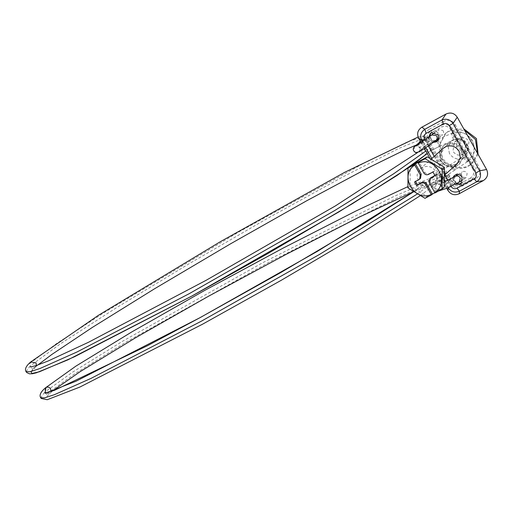 <?xml version="1.0" encoding="UTF-8"?>
<svg xmlns="http://www.w3.org/2000/svg" width="513" height="513" viewBox="0 0 513 513"><rect width="100%" height="100%" fill="white"/><g stroke="black" fill="none" stroke-linecap="round" stroke-linejoin="round"><path stroke-width="0.38" stroke-dasharray="2.56 1.92" d="M433.325 185.058C427.496 188.258 422.494 187.065 418.313 181.474L417.056 174.901L420.262 168.86L421.59 167.86C427.355 165.083 432.196 166.385 436.121 171.772L437.371 178.344L434.165 184.385L433.325 185.058M449.459 153.592L448.208 147.019L451.414 140.972L452.735 139.978C458.507 137.195 463.348 138.504 467.266 143.89L468.523 150.463L465.317 156.503L464.47 157.177C458.648 160.377 453.639 159.177 449.459 153.592M477.584 153.458L471.684 163.621L470.068 164.917C462.444 171.752 445.771 168.04 441.295 158.042L438.897 145.435L445.04 133.861L448.606 131.347L464.522 130.193M478.084 154.355L472.665 162.749L471.049 164.038C463.425 170.88 446.746 167.161 442.277 157.164L439.872 144.563L446.021 132.982L449.58 130.469L463.726 128.769M463.72 153.913C459.545 156.202 455.954 155.349 452.96 151.341L454.358 142.3L455.307 141.588C459.443 139.594 462.912 140.53 465.721 144.39L464.323 153.432L463.72 153.913M456.256 148.392L457.66 139.35L458.609 138.632C462.739 136.644 466.214 137.574 469.023 141.434L467.619 150.476L467.016 150.963C462.841 153.252 459.257 152.393 456.256 148.392M430.837 177.652L430.183 181.859L435.954 192.144L434.928 192.708M420.538 178.325L415.607 181.435M434.857 175.363L435.909 174.792L433.87 171.162L429.419 173.586C427.521 174.369 425.963 173.901 424.751 172.182L418.98 161.896M435.909 174.792L434.992 175.613M433.87 171.162L432.953 171.983M435.954 192.144L435.088 192.92M415.466 181.192L414.549 182.006M444.271 187.078L427.137 196.415L410.079 185.963L410.156 166.167M407.944 187.873L410.079 185.963M425.001 198.326L427.137 196.415M457.776 163.198L461.681 156.587L460.43 150.008C457.307 145.288 453.005 143.711 447.516 145.282L444.572 147.096L441.366 153.143L442.616 159.716C445.977 164.654 450.459 166.154 456.063 164.218M451.414 140.972L443.232 148.302L440.019 154.342L441.276 160.915C444.636 165.853 449.119 167.353 454.717 165.417M437.749 140.761L439.282 139.055C440.513 134.169 438.615 131.636 433.581 131.456L430.843 133.066L431.741 132.251L431.253 130.732L430.029 131.572L430.843 133.066C428.284 135.387 427.752 138.125 429.246 141.267L428.054 141.851L450.299 181.493C452.69 185.103 455.98 186.373 460.174 185.302L471.402 179.345C475.416 176.568 476.455 172.881 474.531 168.283L472.948 169.219C474.576 172.881 473.704 175.837 470.35 178.088L471.402 179.345L475.961 178.505C480.162 175.69 481.239 171.996 479.206 167.424L474.531 168.283L452.286 128.648C449.369 124.614 445.643 123.518 441.109 125.358L441.699 127.038C445.419 125.428 448.42 126.275 450.703 129.577L472.948 169.219M429.631 136.439L430.869 139.735L434.331 141.607M428.714 137.106L429.394 139.741L433.241 142.409M461.52 183.109L462.232 182.513C466.266 178.832 461.123 171.579 456.256 174.17L454.621 175.401M452.755 177.876L453.159 182.096L455.473 184.282M453.55 177.453L453.672 180.371L456.743 183.622M456.198 166.045L459.635 163.923L463.374 156.875L461.912 149.2C457.994 143.441 452.761 141.691 446.227 143.948L443.418 145.807L439.673 152.855L441.135 160.524C444.771 166.032 449.792 167.873 456.198 166.045M461.488 149.584C457.564 143.826 452.338 142.075 445.797 144.333L442.988 146.186L439.243 153.233L440.705 160.909C444.348 166.417 449.369 168.258 455.768 166.43L459.206 164.301L462.95 157.254L461.488 149.584M430.029 131.572C426.887 134.528 426.232 137.952 428.054 141.851L426.04 140.338L450.132 183.269C452.979 187.399 456.73 188.457 461.386 186.45L475.961 178.505M460.174 185.302L459.398 183.943C456.038 184.84 453.402 183.827 451.491 180.909L450.299 181.493L450.132 183.269M450.703 129.577L452.286 128.648L455.114 124.492C452.267 120.363 448.516 119.298 443.86 121.312L441.109 125.358L432.991 129.783L433.581 131.456L441.699 127.038M460.571 183.622L461.546 184.712L461.386 186.45M470.35 178.088L462.232 182.513L463.284 183.769M432.991 129.783L431.253 130.732L429.285 129.25C425.085 132.065 424.007 135.759 426.04 140.338M429.285 129.25L443.86 121.312M455.114 124.492L479.206 167.424M421.019 142.454L424.431 148.533M430.022 158.498L446.74 188.297M460.841 174.503L461.072 175.702L465.336 177.934L466.054 177.581L467.163 173.689C466.311 171.893 464.951 171.137 463.085 171.406L462.181 171.817L460.841 174.503M442.899 130.456C443.989 132.117 443.912 133.637 442.668 135.022L438.782 135.188L437.865 134.348L438.249 129.661L442.899 130.456M45.368 387.931L44.734 392.169L40.655 397.703M417.293 194.01L442.501 175.472L442.79 178.005L441.808 179.601L439.397 180.435L436.525 178.633L437.172 174.426L437.871 173.945C439.769 173.247 441.315 173.76 442.501 175.472M427.816 149.309L423.193 147.975L422.577 148.411L421.564 150.129L421.923 152.618L423.937 154.266L427.201 153.579L427.816 149.309L425.828 151.021M26.003 371.592L30.087 366.077L29.812 363.403L30.761 361.915M430.183 181.859L429.272 182.679M419.923 178.761L419.006 179.582M424.751 172.182L423.834 172.996M429.419 173.586L428.502 174.407M451.491 180.909L429.246 141.267M448.138 187.7L444.72 181.615M444.296 180.858L431.779 158.549M425.681 147.686L422.27 141.607M424.899 139.799L428.31 145.884M434.203 156.382L444.649 175.004M447.637 180.326L451.049 186.405M445.162 180.589L445.925 181.57L446.143 184.289L445.213 185.687L439.885 184.616L440.59 180.505L441.116 180.121L445.162 180.589M440.539 184.731L441.295 185.712L441.513 188.431L440.59 189.829L435.261 188.758L435.967 184.642L436.492 184.263L440.539 184.731M455.281 176.459L453.979 179.114L454.217 180.319L456.063 182.359L459.135 182.23M424.187 147.782L424.552 150.264L426.56 151.912L429.561 151.457C430.978 150.206 431.286 148.732 430.49 147.032C429.362 145.378 427.861 144.878 425.989 145.538L424.187 147.782M417.37 152.694L426.168 145.333L436.197 140.184M425.989 145.538C427.688 144.281 431.427 142.351 437.198 139.741L438.07 140.325L439.359 142.608C440.225 144.743 440.417 145.904 439.942 146.09L437.91 143.191L437.185 141.101M413.67 191.753L439.801 172.073L463.553 155.984L463.681 157.279L465.009 159.665L467.369 161.787L467.183 160.351L465.919 158.113L463.528 156.01L464.913 154.881L466.33 143.845L461.206 139.504L454.383 139.722C453.89 139.818 453.165 138.869 452.209 136.862L451.459 133.451L452.37 133.996L453.665 136.278L454.345 139.748L439.942 146.09L429.561 151.457M451.53 133.393L461.264 132.38L466.4 134.4L470.421 137.792L472.377 140.594L474.333 146.654L473.499 154.015L467.369 161.787C483.56 151.752 468.702 125.275 451.459 133.451L438.718 139.061M454.14 168.924L452.87 166.68L450.497 164.564L450.638 165.853L451.966 168.232C453.21 169.925 454.024 170.605 454.403 170.271L454.14 168.924M467.369 161.787L454.403 170.271M445.085 173.048L445.419 175.651L443.816 177.69L442.02 178.088L439.147 176.28C438.339 174.529 438.673 173.035 440.154 171.797C442.084 170.797 443.732 171.214 445.085 173.048M439.801 172.073L440.154 171.797M435.992 140.35L432.254 140.395L431.343 139.555L430.58 136.945L431.69 134.893M414.51 146.5L413.94 150.771C415.126 152.399 416.633 152.855 418.461 152.13L419.172 151.649L420.211 148.507L419.769 147.353L417.55 145.724L416.011 145.718M419.166 142.332L418.563 146.628C419.749 148.257 421.256 148.712 423.084 147.994L423.789 147.513L424.835 144.365L424.398 143.21L422.173 141.582L420.538 141.601M31.017 371.515L34.704 367.565C32.813 368.296 31.274 367.802 30.087 366.077L60.752 343.582L116.772 307.537L189.605 263.445L268.164 218.012L342.601 177.036L398.999 148.321L425.514 137.567L428.502 137.76L429.073 139.664C428.528 142.826 426.765 145.435 423.789 147.513L419.172 151.649M413.69 191.772L437.871 173.945M445.925 181.57L449.952 175.985L445.483 175.722L434.383 179.14L394.067 196.389L262.848 262.624L122.748 341.139L72.423 372.239L44.734 392.169L46.882 393.83L49.979 393.112L50.967 391.541M36.372 365.525L34.704 367.565M446.143 184.289L450.138 179.653L447.843 178.152L438.596 180.486L400.845 196.133L270.197 261.604L127.051 341.549L75.289 373.445L46.882 393.83M456.063 182.359C453.293 184.334 439.327 190.169 441.513 188.431L440.584 189.829M454.217 180.319C451.761 182.07 439.346 187.258 441.295 185.712L441.385 188.592M430.58 136.945L417.402 145.904L419.634 147.507L431.343 139.555M29.812 363.403L56.379 343.691L104.306 312.5L238.147 232.325L366.058 161.999L407.264 141.941L425.655 135.798L422.173 141.582M418.089 137.022L421.789 135.983L425.655 135.798L428.502 137.76L424.398 143.21M420.262 168.86L431.1 159.158M434.165 184.385L444.322 175.299M458.475 162.627L465.317 156.503M445.04 133.861L446.021 132.982M471.684 163.621L472.665 162.749M454.358 142.3L457.66 139.35M464.323 153.432L467.619 150.476M443.232 148.302L444.572 147.096M431.286 132.617L430.369 133.438M437.32 141.197L438.237 140.376M462.001 182.731L461.084 183.551M454.133 175.786L455.05 174.965M459.635 163.923L459.206 164.301M442.988 146.186L443.418 145.807M440.596 189.823L445.22 185.68L450.138 179.653C450.542 177.607 450.478 176.382 449.952 175.985L448.561 174.433L446.817 173.689L443.091 173.695L407.886 186.617M438.5 191.035L437.288 190.913L435.537 189.842L434.691 188.13L434.825 186.302L435.967 184.642L443.604 177.306C443.687 178.986 444.258 180.044 445.322 180.473L438.737 181.91L413.6 191.708M466.054 177.581L462.739 179.813M458.096 174.561L462.181 171.817M427.207 153.586L429.836 151.239M420.211 195.709L444.438 177.248L454.326 170.361M434.915 132.316L438.217 129.686M438.948 137.991L442.552 135.118M45.009 392.971C45.381 392.522 47.517 394.606 46.907 396.357L52.403 391.053M440.045 146.077L429.856 151.226M454.345 139.748C466.868 137.112 470.658 148.539 464.913 154.881L463.553 155.984M35.397 367.09L32.313 370.348C32.883 370.162 32.223 367.372 30.408 366.955M412.599 164.84L408.226 167.898M444.29 181.794L437.999 184.116C438.564 183.737 439.628 184.334 441.18 185.898M415.344 146.102L417.402 145.897M419.159 151.656L419.153 151.656C420.057 151.04 420.218 149.655 419.634 147.507M420.339 141.248L422.282 139.068C421.43 138.491 422.872 142.973 424.347 142.614L416.005 145.16M37.77 365.051L35.378 367.096"/><path stroke-width="0.77" d="M464.522 130.193L475.429 139.44L477.584 153.458M463.726 128.769L476.41 138.561L478.084 154.355M434.928 192.708L432.395 194.087L426.624 183.801C425.412 182.077 423.853 181.608 421.955 182.391L421.038 183.212C422.936 182.429 424.495 182.897 425.707 184.622L431.247 194.491C414.029 202.321 398.851 175.273 414.735 165.071L420.275 174.939L419.621 179.146L420.538 178.325L421.192 174.119L420.275 174.939M415.466 181.192L417.505 184.821L421.955 182.391M418.114 162.672L418.3 163.128C435.511 155.298 450.69 182.346 434.806 192.548L435.088 192.92L442.135 188.989L442.219 169.194L425.162 158.741L415.421 163.833L421.192 174.119M431.459 177.216L429.92 178.473L434.857 175.363M430.542 178.037L434.992 175.613L432.953 171.983L428.502 174.407C426.604 175.189 425.053 174.721 423.834 172.996L418.3 163.128M429.92 178.473L429.272 182.679L434.806 192.548M414.735 165.071L414.549 164.615L408.021 168.078L407.944 187.873L425.001 198.326L431.529 194.863L431.247 194.491M431.529 194.863L432.395 194.087M417.505 184.821L416.588 185.642L421.038 183.212M419.621 179.146L414.549 182.006L416.588 185.642M415.421 163.833L414.549 164.615M408.021 168.078L410.156 166.167L427.297 156.831L444.354 167.283L444.271 187.078L442.135 188.989M425.162 158.741L427.297 156.831M442.219 169.194L444.354 167.283M454.717 165.417L457.128 163.833L460.341 157.786L459.084 151.213C455.967 146.494 451.664 144.916 446.175 146.481L443.232 148.302L431.1 159.158M456.063 164.218L457.776 163.198M430.856 133.053L429.631 136.439M434.331 141.607L437.749 140.761M433.241 142.409L436.39 141.857L438.365 139.876L438.294 134.893L431.298 132.777L430.369 133.438L428.714 137.106M456.743 183.622L459.398 183.943L461.52 183.109M455.473 184.282L460.155 184.205L461.084 183.551L462.066 177.241C460.385 174.773 458.141 174.022 455.339 174.991L454.133 175.786L452.755 177.876M454.621 175.401L453.55 177.453M451.049 186.405L448.138 187.7M443.399 123.96L426.194 133.335C424.007 134.804 423.443 136.721 424.501 139.1L421.641 140.491L418.659 138.247C416.627 133.675 417.71 129.981 421.904 127.166L445.996 114.04C450.645 112.033 454.396 113.091 457.243 117.221L453.062 123.377L479.668 170.791C481.438 175.414 480.45 179.088 476.699 181.82L459.494 191.195C454.858 193.029 451.113 191.933 448.253 187.905L448.003 190.535C450.85 194.664 454.601 195.722 459.25 193.715L483.342 180.589L476.699 181.82L474.166 178.793C476.353 177.331 476.917 175.408 475.859 173.028L449.247 125.614C447.766 123.466 445.816 122.915 443.399 123.96L441.975 119.946C446.355 118.336 450.048 119.478 453.062 123.377L449.247 125.614M459.25 193.715L459.494 191.195L456.961 188.168L474.166 178.793M457.243 117.221L486.587 169.508L479.668 170.791L475.859 173.028M426.194 133.335L424.77 129.321L441.975 119.946L445.996 114.04M422.27 141.607L421.641 140.491C419.724 136.003 420.769 132.277 424.77 129.321L421.904 127.166M486.587 169.508C488.62 174.087 487.536 177.78 483.342 180.589M418.659 138.247L421.019 142.454M424.431 148.533L430.022 158.498M446.74 188.297L448.003 190.535M50.967 391.541L50.646 388.899C49.408 387.129 47.831 386.674 45.907 387.533L45.375 387.924C37.782 394.337 40.572 397.299 40.655 397.703L44.58 397.864L54.436 394.677L90.961 378.414L201.449 321.132L319.554 254.397L417.293 194.01M425.828 151.021L393.612 173.817L334.559 210.619L189.284 293.641L76.976 351.989L39.867 368.552L29.908 371.778L25.983 371.553C26.054 371.374 23.111 368.385 30.761 361.915L36.045 362.883L36.372 365.525M426.624 183.801L425.707 184.622M451.113 186.514C452.594 188.662 454.544 189.214 456.961 188.168M444.72 181.615L444.296 180.858M431.779 158.549L425.681 147.686M424.501 139.1L424.899 139.799M428.31 145.884L434.203 156.382M444.649 175.004L447.637 180.326M459.135 182.23L460.302 178.306C459.443 176.485 458.083 175.722 456.23 176.023L455.281 176.459M437.185 141.101L437.198 139.741L438.718 139.061M434.915 132.316L431.69 134.893L436.371 135.656C437.48 137.343 437.403 138.869 436.14 140.222L435.992 140.35M420.538 141.601L414.51 146.5M416.011 145.718L414.549 146.462C412.503 148.764 412.901 150.822 415.729 152.637L419.493 151.726C423.591 149.123 428.4 146.025 436.024 140.325L438.948 137.991M45.907 387.533L45.131 393.266L75.988 381.236L200.333 317.509L317.323 251.376L413.69 191.772M426.662 153.983L397.1 175.408L338.946 211.875L191.586 296.2L74.475 356.759L39.398 371.784L31.87 373.496L31.017 371.515M444.322 175.299L457.128 163.833M462.739 179.813L459.199 182.192M455.32 176.427L458.096 174.561M412.599 164.84L427.246 153.554M413.67 191.753L365.872 222.257L280.855 272.512L199.224 318.098L147.712 345.589L54.525 390.29L45.009 392.971M420.211 195.709L364.224 231.408L281.214 280.31L202.539 324.203L79.848 387.078L47.228 399.717L41.232 398.473L40.662 397.71M436.197 140.184L437.23 139.722M30.427 366.962L35.654 365.756L47.863 361.126L88.492 342.274L206.091 280.322L335.374 205.918L417.37 152.694M408.226 167.898L352.604 203.578L267.126 253.999L192.106 295.924L67.902 359.844L36.346 372.81L32.543 373.72L29.497 373.842L26.676 372.502L26.009 371.598M52.403 391.053L80.022 371.733L135.817 337.618L208.592 296.193L286.632 254.102L359.203 217.134L413.6 191.708M407.886 186.617L356.163 210.888L283.445 247.933L204.616 290.454L131.79 331.93L75.918 366.115L45.368 387.924M459.186 182.198L446.624 188.342L438.5 191.035M455.332 176.421L444.29 181.794M431.696 134.893C427.162 138.407 417.691 144.762 415.344 146.102M419.224 142.281L420.339 141.248M416.005 145.16L404.847 149.911L368.199 167.866L306.543 200.852L230.85 243.643L154.779 288.633L92.378 327.397L51.941 354.393L37.77 365.051M418.089 137.022L344.909 172.195L220.507 241.604L98.284 315.392L30.767 361.909"/></g></svg>
